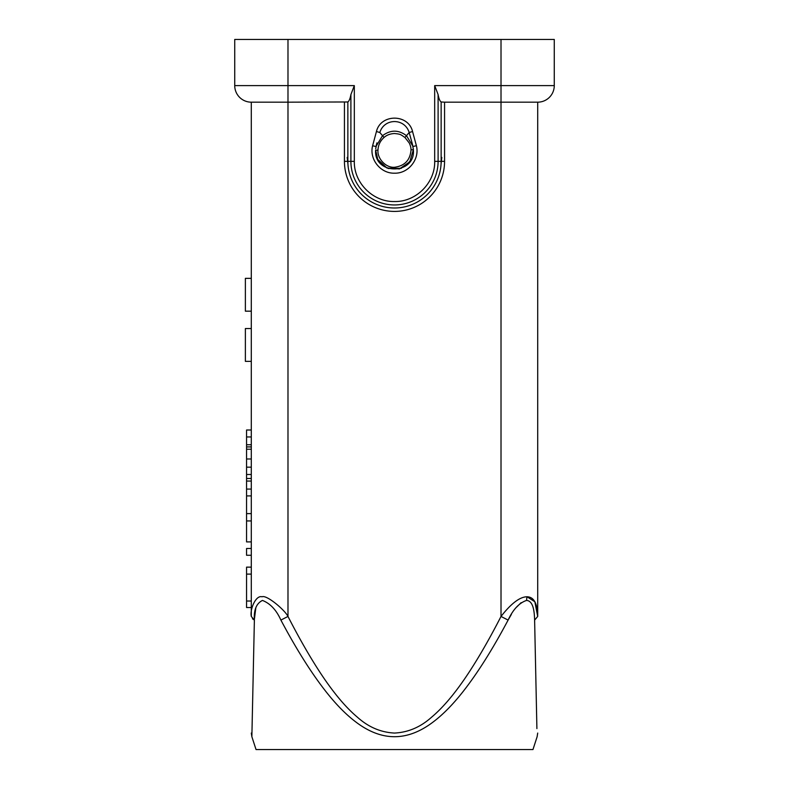 <?xml version="1.0" encoding="UTF-8"?>
<svg xmlns="http://www.w3.org/2000/svg" width="789" height="789" viewBox="0 0 789 789"><rect width="100%" height="100%" fill="white"/><g stroke="black" fill="none" stroke-linecap="round" stroke-linejoin="round"><path stroke-width="1.18" d="M251.297 478.489L246.562 478.489L246.562 541.905L251.297 541.905L251.297 548.473L251.297 541.905M251.297 361.362L251.297 328.54L245.379 328.54L245.379 361.362L251.297 361.362L251.297 430.005L251.297 418.17L251.297 430.005L246.562 430.005L246.562 478.509M251.297 548.473L246.562 548.473L246.562 555.269L251.297 555.269L251.297 567.143L246.562 567.143L246.562 607.53L251.297 607.53L251.297 616.357M375.692 148.736L376.284 145.985L382.537 135.688C390.575 129.682 398.553 129.682 406.463 135.678L412.746 145.985L413.387 149.673L411.02 149.802C410.26 160.009 404.816 165.828 394.697 167.258C386.038 168.136 377.172 158.648 377.97 150.196L375.623 150.127C373.739 175.503 415.852 175 413.367 149.683L413.298 148.579M411.02 149.802C411.03 147.77 410.438 145.501 409.254 143.006L404.935 137.464C400.556 134.594 401.088 134.16 394.5 133.528C388.435 133.795 385.21 136.389 384.065 137.464C380.229 140.846 378.187 145.097 377.97 150.196M246.562 489.081L251.297 489.081M251.297 495.906L246.562 495.906M251.297 436.958L246.562 436.958M251.297 446.919L246.562 446.919M251.297 449.227L246.562 449.227M251.297 458.981L246.562 458.981M251.297 467.167L246.562 467.167M246.562 513.619L251.297 513.619M251.297 520.937L246.562 520.937M246.562 601.031L251.297 601.031M251.297 574.106L246.562 574.106M347.199 157.376L347.939 163.994M441.061 163.994L441.801 157.376M413.347 149.683L409.826 161.775L399.481 168.945L386.935 168.018L377.763 159.408L375.653 150.127M376.718 143.805L376.461 144.851M412.578 144.979L412.933 146.685M412.124 143.154L409.175 132.522C404.757 117.946 384.263 117.896 379.825 132.522L382.537 135.688M251.297 616.436L251.297 102.175A16.569 16.569 -90 0 1 234.727 85.606A16.569 16.569 -90 0 0 251.297 102.175L287.985 102.175L287.985 616.436C284.78 609.956 266.672 594.62 262.066 596.79C255.597 594.886 249.689 610.015 251.297 616.436L254.383 620.085L251.869 736.709L251.297 733.06M251.297 173.777L251.297 250.705M416.395 145.718C419.935 159.171 408.416 173.669 394.53 173.185C380.653 173.669 369.094 159.279 372.605 145.768L376.442 131.516C380.643 113.705 408.386 113.675 412.558 131.526L416.395 145.718L412.923 146.507M376.067 146.547L372.605 145.768M379.746 132.493L376.442 131.516M354.32 161.35C353.768 182.831 373.029 202.083 394.5 201.53C415.971 202.073 435.232 182.841 434.68 161.35L438.102 161.35A43.602 43.602 0 0 1 394.5 204.953A43.602 43.602 0 0 1 350.898 161.35L354.32 161.35L354.32 85.606L350.898 94.562C350.168 98.625 349.152 101.091 347.86 101.968L347.86 161.35L350.898 161.35L350.898 94.562M438.102 94.562L438.102 161.35L444.562 161.35A50.062 50.062 0 0 1 394.5 211.413A50.062 50.062 0 0 1 344.438 161.35L347.86 161.35A46.64 46.64 0 0 0 394.5 207.99A46.64 46.64 0 0 0 441.14 161.35L441.14 101.968C439.848 101.091 438.832 98.625 438.102 94.562L434.68 85.606L434.68 161.35M251.297 328.54L251.297 102.175M251.297 567.143L251.297 555.269M534.646 622.196L534.617 620.085L537.704 616.446L537.704 102.175A16.569 16.569 0 0 0 554.272 85.606L554.272 39.45L234.727 39.45L234.727 85.606L287.985 85.606L287.985 102.175L347.86 101.968M441.14 101.968L444.562 102.175L444.562 161.35M280.894 620.085L287.985 616.436C299.909 639.79 315.353 666.961 330.039 686.844C339.497 699.725 348.649 709.853 357.476 717.26C368.463 727.113 380.801 732.379 394.5 733.06C408.199 732.389 420.537 727.113 431.524 717.25C440.341 709.873 449.493 699.735 458.961 686.844C473.627 666.981 489.101 639.78 501.015 616.436L508.106 620.085C492.642 649.209 477.601 673.066 463.005 691.657C453.044 704.33 443.171 714.38 433.398 721.807C420.399 731.738 407.43 736.699 394.5 736.709C381.57 736.699 368.601 731.738 355.602 721.807C345.829 714.38 335.966 704.33 325.995 691.657C311.389 673.066 296.358 649.209 280.894 620.085C276.357 609.976 270.203 603.427 262.451 600.429C256.395 603.407 253.703 609.966 254.383 620.085M251.869 736.709L256.031 749.55L532.969 749.55L537.131 736.709L532.969 749.55M254.374 620.085L252.48 618.773M254.393 619.326L255.814 607.915M501.015 39.45L501.015 616.436C511.233 603.417 519.882 596.869 526.953 596.78C533.877 596.879 537.457 603.427 537.704 616.446L537.704 102.175L444.562 102.175M526.953 596.78L526.549 600.429C519.241 602.865 513.097 609.424 508.106 620.085M536.905 728.592L534.617 620.085C534.37 612.303 533.581 600.893 526.549 600.429M534.38 615.164L534.133 612.787M521.105 602.688L516.47 607.234M511.361 614.424L508.333 619.671M537.704 102.175L537.704 616.446L534.853 601.76L527.072 596.79M251.297 278.349L245.379 278.349L245.379 311.172L251.297 311.172M384.065 137.464L382.537 135.678M404.935 137.464L406.453 135.688M251.297 444.749L246.562 444.749M251.297 474.495L246.562 474.495M251.297 481.053L246.562 481.053M406.463 135.678L409.175 132.522M377.753 159.408L382.981 165.67M388.227 168.521L401.384 168.294M405.132 166.321L410.813 160.236M409.156 132.522L412.558 131.526M354.32 85.606L287.985 85.606L287.985 39.45M554.272 85.606L434.68 85.606M344.438 161.35L344.438 102.175M376.925 142.868L376.166 145.945M376.767 143.549L376.067 146.793M412.144 143.154L412.834 145.945M537.122 736.699L537.704 733.06"/></g></svg>
